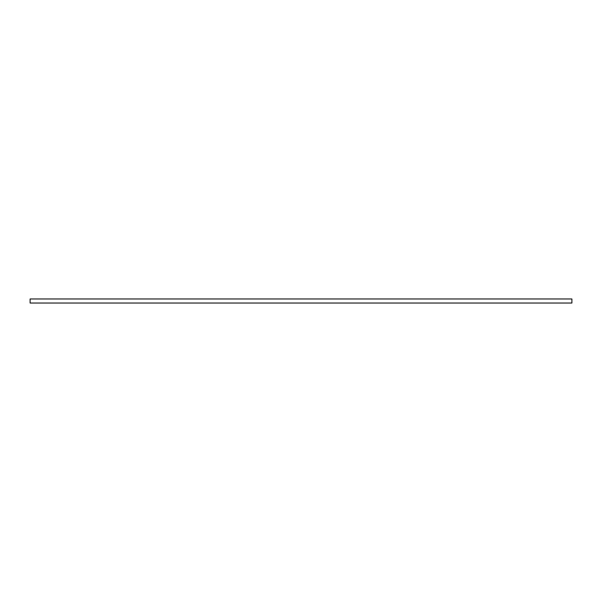 <?xml version="1.0" encoding="UTF-8"?>
<svg xmlns="http://www.w3.org/2000/svg" width="602" height="602" viewBox="0 0 602 602"><rect width="100%" height="100%" fill="white"/><g stroke="black" fill="none" stroke-linecap="round" stroke-linejoin="round"><path stroke-width="0.45" stroke-dasharray="3.01 2.26" d="M30.1 303.032L30.1 298.968L571.9 298.968L571.9 303.032L30.1 303.032"/><path stroke-width="0.9" d="M571.9 298.968L30.1 298.968L30.1 303.032L571.9 303.032L571.9 298.968"/></g></svg>

